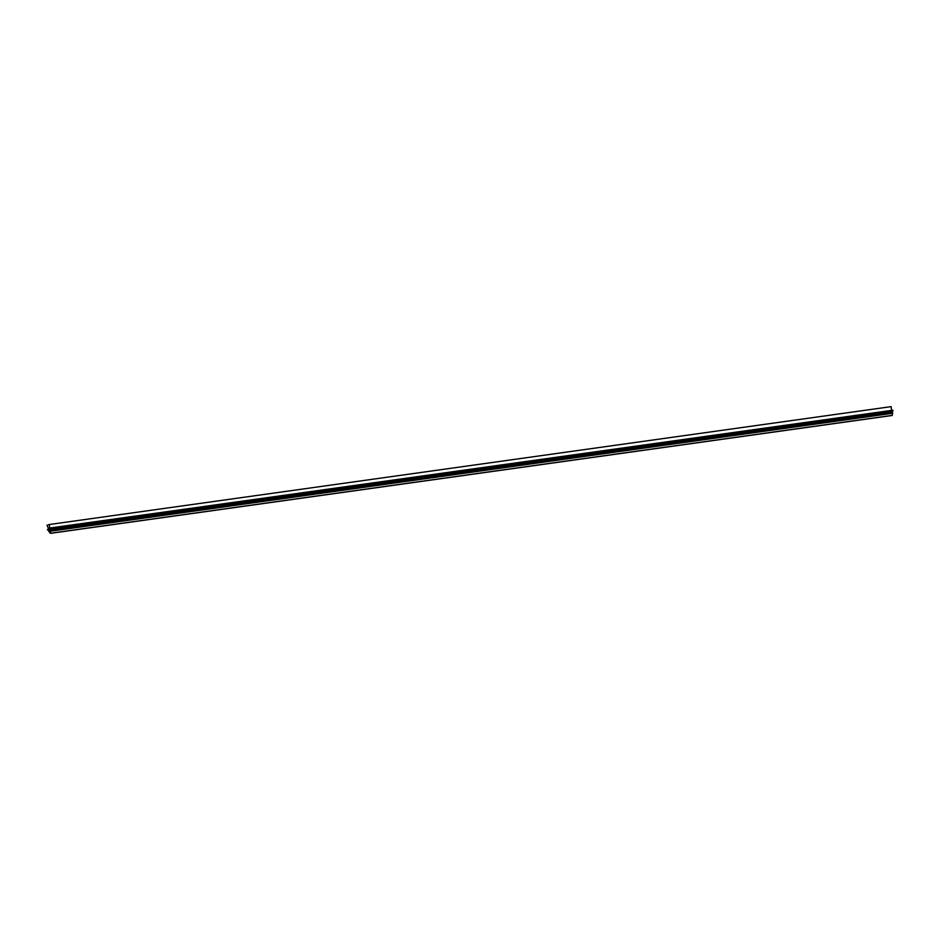<?xml version="1.0" encoding="UTF-8"?>
<svg xmlns="http://www.w3.org/2000/svg" width="940" height="940" viewBox="0 0 940 940"><rect width="100%" height="100%" fill="white"/><g stroke="black" fill="none" stroke-linecap="round" stroke-linejoin="round"><path stroke-width="1.41" d="M891.543 411.697L892.883 410.216L50.772 528.186L49.679 528.233L49.326 524.52L47 525.272L48.516 528.609L47.388 529.737L49.068 529.502M50.69 527.904L892.589 410.251M51.066 528.092L49.573 529.032L49.891 530.231L50.795 529.596L50.384 533.368L48.234 530.43L49.303 530.418L48.986 529.22L47.388 529.737M49.326 524.52L891.155 406.632L891.484 410.169M891.978 413.224L892.53 411.555L50.748 529.443M892.307 415.374L50.478 533.262L892.213 415.48L892.636 413.142L50.877 531.053M50.125 531.147L50.748 531.065M49.573 529.032L891.402 411.144M51.171 528.515L893 410.639M48.998 531.629L49.608 531.547M50.913 531.159L892.741 413.283M50.795 529.596L892.624 411.72M48.939 531.617L49.597 531.523M50.384 533.368L892.213 415.48M50.807 531.018L892.636 413.142M50.701 529.432L892.53 411.555"/></g></svg>
